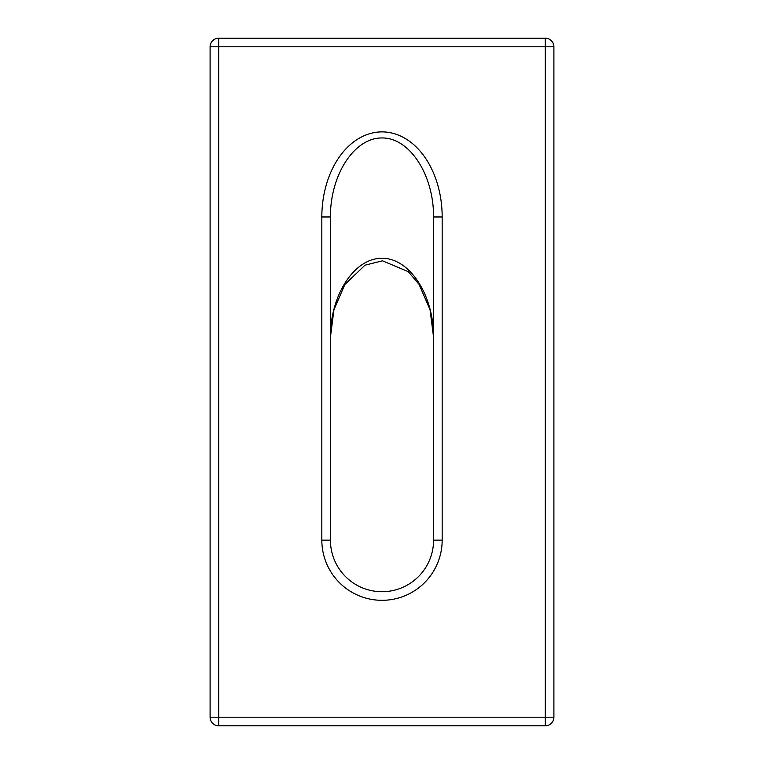 <?xml version="1.0" encoding="UTF-8"?>
<svg xmlns="http://www.w3.org/2000/svg" width="764" height="764" viewBox="0 0 764 764"><rect width="100%" height="100%" fill="white"/><g stroke="black" fill="none" stroke-linecap="round" stroke-linejoin="round"><path stroke-width="1.15" d="M545.305 38.2A8.595 8.595 0 0 1 553.9 46.795L545.305 46.795L545.305 38.2L218.695 38.2A8.595 8.595 0 0 0 210.1 46.795L210.1 717.205A8.595 8.595 0 0 0 218.695 725.8L218.695 717.205L210.1 717.205A8.595 8.595 0 0 0 218.695 725.8L545.305 725.8A8.595 8.595 0 0 0 553.9 717.205L553.9 46.795A8.595 8.595 0 0 0 545.305 38.2A8.595 8.595 0 0 1 553.9 46.795L553.9 717.205A8.595 8.595 0 0 1 545.305 725.8A8.595 8.595 0 0 0 553.9 717.205A8.595 8.595 0 0 1 545.305 725.8L545.305 717.205L218.695 717.205L218.695 38.2A8.595 8.595 0 0 0 210.1 46.795L545.305 46.795L545.305 717.205L553.9 717.205M442.165 216.966A85.09 60.165 90 0 0 382 131.885A85.09 60.165 90 0 0 321.835 216.966L330.43 216.966L330.43 540.148L330.43 337.296C330.229 295.019 354.41 257.974 382 258.289C409.59 257.974 433.771 295.019 433.57 337.296L433.57 216.966C433.771 174.689 409.59 137.644 382 137.959C354.41 137.644 330.229 174.689 330.43 216.966L330.43 337.296L333.925 309.792L344.889 284.437L364.982 265.184L382.468 260.81L408.234 271.621L419.064 284.361L430.056 309.745L433.57 337.296L433.57 540.148A51.57 51.57 0 0 1 382 591.718A51.57 51.57 0 0 1 330.43 540.148A51.57 51.57 0 0 0 382 591.718A51.57 51.57 0 0 0 433.57 540.148L442.165 540.148A60.165 60.165 0 0 1 382 600.313A60.165 60.165 0 0 1 321.835 540.148L330.43 540.148A51.57 51.57 0 0 0 382 591.718A51.57 51.57 0 0 0 433.57 540.148L433.57 216.966L442.165 216.966L442.165 540.148M321.835 216.966L321.835 540.148"/></g></svg>

